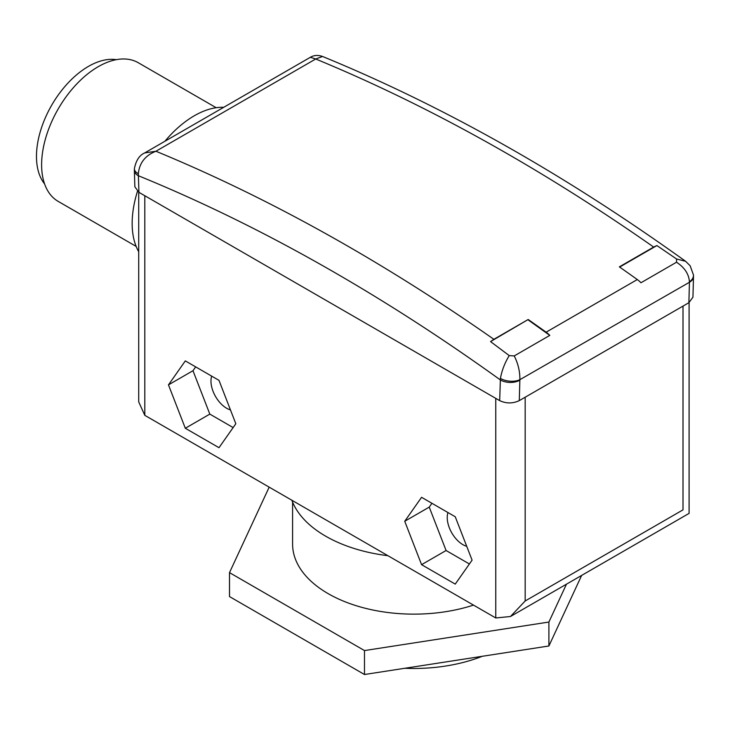 <?xml version="1.0" encoding="UTF-8"?>
<svg xmlns="http://www.w3.org/2000/svg" width="730" height="730" viewBox="0 0 730 730"><rect width="100%" height="100%" fill="white"/><g stroke="black" fill="none" stroke-linecap="round" stroke-linejoin="round"><path stroke-width="1.09" d="M482.302 656.288A121.308 70.034 180 0 1 404.758 668.279M387.913 555.703A124.775 72.042 180 0 1 325.671 536.185A124.775 72.042 180 0 1 291.863 500.251M44.576 183.896A73.484 42.422 -60 0 1 42.897 123.808A73.484 42.422 -60 0 1 88.43 66.403A73.484 42.422 -60 0 1 116.298 59.678M136.136 246.393L58.199 201.398A80.063 46.227 -60 0 1 45.926 137.24A80.063 46.227 -60 0 1 98.231 66.685A80.063 46.227 -60 0 1 138.271 62.725L216.199 107.721M138.709 251.704A87.901 50.744 -60 0 1 137.459 191.342M164.925 141.246A87.901 50.744 -60 0 1 194.308 115.76A87.901 50.744 -60 0 1 223.69 107.319M466.726 546.323A22.183 12.811 60 0 1 462.92 544.671A22.183 12.811 60 0 1 447.937 512.533M230.461 409.922A22.183 12.811 60 0 1 226.656 408.262A22.183 12.811 60 0 1 211.682 376.132M473.496 605.106A121.308 70.034 180 0 1 328.126 593.627A121.308 70.034 180 0 1 292.593 544.106L292.593 502.103M493.872 339.313L528.192 319.503A1935.002 1117.174 60 0 1 546.113 332.187A20.796 12.008 60 0 1 549.799 335.389L514.23 355.93C518.117 363.595 519.997 371.515 519.879 379.682L519.286 400.624C512.752 403.672 506.219 403.672 499.676 400.624L500.424 378.359C501.93 370.302 504.868 362.719 509.239 355.601L490.551 341.603L493.872 339.313A1935.002 1117.174 60 0 0 155.928 151.247C145.261 155.435 139.403 162.945 138.335 173.776L138.928 192.337L499.676 400.624M619.359 266.87A1935.002 1117.174 60 0 1 637.29 279.553A20.796 12.008 60 0 1 640.967 282.756L676.527 262.225C684.567 267.499 688.864 274.015 689.43 281.789A13.861 8.933 -3.1 0 0 693.482 275.027A13.861 8.933 -3.1 0 0 693.482 275.018L690.16 265.793L685.607 261.294C564.628 174.443 443.612 106.16 322.55 56.475L315.716 58.993L310.341 57.296L144.668 152.944L155.928 151.247L315.716 58.993A1935.002 1117.174 -120 0 1 653.669 247.059L619.359 266.87M514.23 355.93L509.239 355.601M500.424 378.359A13.861 7.501 5.8 0 0 519.879 379.682L689.439 282.273A13.861 8.249 1.6 0 0 693.5 276.643L692.943 297.174L688.883 302.704L519.286 400.624M653.669 247.059L656.909 245.563L676.564 258.995L685.607 261.294M676.564 258.995L676.527 262.225M144.805 195.731L144.805 415.343L495.761 617.963L495.761 398.361M235.826 423.747L218.991 380.348L185.311 360.903L168.475 384.865L185.311 428.264L218.991 447.7L235.826 423.747M455.246 516.749L421.575 497.312L404.73 521.266L421.575 564.664L455.246 584.11L472.091 560.147L455.246 516.749M138.928 192.337L134.858 186.816L134.366 170.51A13.861 7.711 -1.7 0 0 138.417 175.748A1914.206 1105.174 -120 0 1 500.242 379.846A13.861 8.249 1.6 0 0 519.842 380.193M144.805 415.343L138.709 401.874L138.709 192.218M525.171 397.229L525.171 600.982L510.462 616.512L495.761 617.963M525.171 600.982L683.006 509.859C690.936 514.44 690.936 514.44 683.006 509.859L683.006 306.098M134.366 170.51L134.393 168.639A13.861 6.807 3.3 0 0 138.335 173.776M431.932 503.289L429.24 507.113L446.085 550.511L469.399 563.98M446.085 550.511L421.575 564.664M429.24 507.113L404.73 521.266M195.667 366.889L192.985 370.712L209.82 414.111L233.135 427.57M209.82 414.111L185.311 428.264M192.985 370.712L168.475 384.865M656.909 245.563L619.651 267.07M490.551 341.603L528.192 319.503M528.146 319.904L549.799 335.389M581.646 575.413L548.896 645.986L364.489 674.511L229.503 596.574L229.503 572.63L269.178 487.147M566.462 584.183L548.896 622.042L364.489 650.567L229.503 572.63M364.489 674.511L364.489 650.567M548.896 645.986L548.896 622.042M546.113 332.187L637.29 279.553M688.883 302.704L689.439 282.273M510.462 616.512L689.093 513.382L689.093 302.585M310.341 57.296C313.918 55.17 317.988 54.896 322.56 56.475L322.56 56.475M144.668 152.944C139.421 155.262 135.99 160.49 134.393 168.639M693.5 276.643L693.482 275.027"/></g></svg>
